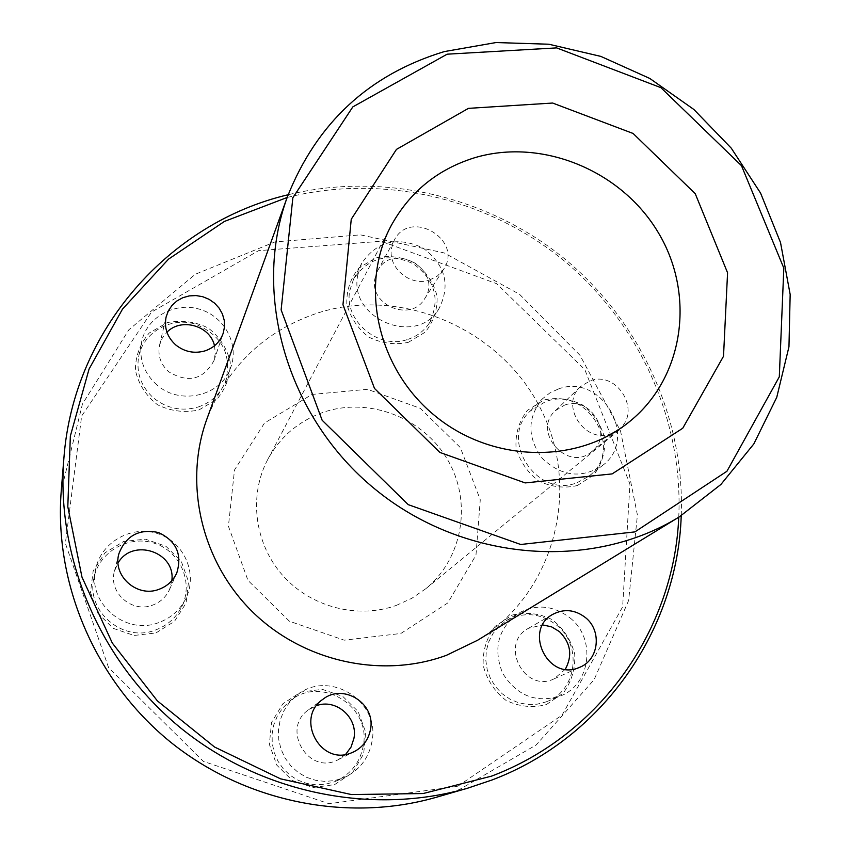 <?xml version="1.0" encoding="UTF-8"?>
<svg xmlns="http://www.w3.org/2000/svg" width="851" height="851" viewBox="0 0 851 851"><rect width="100%" height="100%" fill="white"/><g stroke="black" fill="none" stroke-linecap="round" stroke-linejoin="round"><path stroke-width="0.64" stroke-dasharray="4.25 3.19" d="M565.319 669.258L554.171 678.8C524.397 693.778 498.909 643.484 528.428 628.325L542.661 624.9M570.159 618.007C596.349 638.558 590.849 684.747 560.352 696.022C536.002 703.383 516.77 695.788 502.643 673.237C492.846 648.558 498.037 628.591 518.206 613.358C536.119 603.689 553.437 605.242 570.159 618.007M545.98 701.926L547.14 701.469C576.935 690.459 582.382 645.356 556.841 625.315C540.523 612.858 523.61 611.358 506.1 620.804L498.899 626.421L493.037 633.495L488.782 641.75L486.336 650.792L485.804 660.248L487.219 669.684L490.538 678.673L495.601 686.821L502.175 693.756L509.994 699.16L518.674 702.798L527.843 704.5L537.077 704.202L545.98 701.926M334.571 784.643L352.633 772.58L363.685 753.784L365.632 732.009L358.143 711.542L342.719 696.341L322.359 689.363L301.02 691.991L282.883 703.766L271.554 722.435L269.352 744.348L276.788 765.113L292.404 780.537L313.062 787.505L334.571 784.643M334.028 781.952L336.145 781.101C351.048 774.016 360.079 762.305 363.249 745.987C371.738 705.649 319.55 674.439 289.032 701.745L282.479 708.287L277.352 716.042L273.841 724.701L272.107 733.913L272.224 743.306L274.192 752.507L277.937 761.124L283.298 768.815L290.074 775.261L297.978 780.197L306.69 783.431L315.859 784.824L325.093 784.324L334.028 781.952M681.226 515.685C684.927 417.65 639.792 320.54 563.905 258.215C487.666 196.315 383.493 171.508 288.17 194.741M436.723 797.164L459.572 789.473L536.215 744.923L594.136 679.651L628.634 600.487L637.42 515.046L620.528 430.957L579.988 355.314L519.546 294.308L444.286 252.96L360.42 234.855L274.926 241.939L195.273 274.277L128.852 329.773L82.43 404.055L61.272 490.58M400.832 633.484L447.807 602.944L475.975 555.139L480.272 499.771L460.327 447.552L420.192 408.278L367.451 389.311L312.019 394.428L264.512 423.011L234.504 469.965L228.419 526.226L247.981 580.414L289.436 621.241L344.198 640.175L400.832 633.484M457.625 786.345L562.085 715.117L622.634 606.88L629.931 484.059L584.839 369.642L496.676 283.702L381.184 241.258L258.598 250.662L151.51 312.083L81.653 416.043L65.378 543.342L108.588 667.62L203.389 761.39L329.029 803.727L457.625 786.345M546.289 704.617L563.234 693.118C571.627 681.64 575.457 668.641 574.723 654.111C571.042 639.984 563.49 628.463 552.054 619.571C539.14 613.263 525.854 611.773 512.185 615.092L495.154 626.315C486.602 637.676 482.613 650.675 483.187 665.333C486.793 679.662 494.388 691.342 505.983 700.373C519.11 706.713 532.545 708.128 546.289 704.617M155.935 632.953L174.519 621.336L186.114 603.019L188.518 581.658L181.306 561.437L165.945 546.289L145.415 539.162L123.693 541.449L105.045 552.778L93.174 570.968L90.514 592.466L97.652 612.975L113.204 628.346L134.032 635.474L155.935 632.953M198.921 409.969L216.845 399.321C225.941 388.471 230.398 376.025 230.217 361.973C226.983 348.24 219.643 336.911 208.208 328.007C195.145 321.572 181.497 319.763 167.285 322.603L149.287 332.975C140.021 343.708 135.394 356.154 135.415 370.323C138.575 384.248 145.946 395.736 157.541 404.768C170.817 411.246 184.614 412.98 198.921 409.969M408.32 342.347L425.181 332.177C433.606 321.752 437.574 309.764 437.074 296.191C433.67 282.904 426.404 271.926 415.288 263.257C402.672 256.959 389.609 255.13 376.121 257.789L359.186 267.703C350.591 278.011 346.474 290.01 346.814 303.69C350.155 317.157 357.452 328.284 368.728 337.07C381.546 343.41 394.736 345.166 408.32 342.347M577.318 485.549L593.721 474.986C601.817 464.263 605.486 452.009 604.721 438.212C601.114 424.734 593.743 413.66 582.627 405.002C570.074 398.768 557.182 397.087 543.949 399.97L527.482 410.288C519.227 420.894 515.398 433.148 516.014 447.062C519.557 460.721 526.971 471.943 538.247 480.73C550.98 487.006 564.011 488.612 577.318 485.549M577.052 482.719L588.36 476.549C625.389 450.253 587.743 385.067 545.448 401.672L530.13 411.171C498.378 439.701 537.055 499.037 577.052 482.719M407.884 339.368C416.682 336.443 423.649 331.262 428.787 323.837C440.733 300.509 435.648 280.522 413.533 263.884C388.386 252.3 368.419 257.364 353.622 279.064L349.889 290.223C343.24 320.423 378.418 350.229 407.884 339.368M198.262 406.98C211.495 402.374 220.622 393.768 225.632 381.163C232.036 354.08 221.834 335.028 195.017 323.997C170.636 316.763 143.298 332.358 138.67 356.526C136.032 372.738 141.011 386.577 153.616 398.055C167.051 408.661 181.933 411.639 198.262 406.98M155.212 630.112C167.062 625.751 175.838 618.071 181.571 607.05C193.879 583.02 180.561 551.65 154.754 543.374C129.129 534.545 98.907 551.618 93.876 578.201C85.855 611.38 123.012 642.824 155.212 630.112M678.747 517.217C683.321 419.309 638.558 321.944 562.724 259.661C486.538 197.815 382.184 173.423 287.17 197.475M396.236 605.433L411.778 598.327L425.798 588.722C463.125 558.245 472.22 501.75 447.732 459.965C423.543 417.99 369.791 396.896 324.263 411.969C299.286 420.522 280.415 436.403 267.682 459.614C248.588 495.622 254.406 543.246 282.436 575.116C310.424 607.018 357.431 619.379 396.236 605.433M558.16 389.077C601.402 372.132 640.037 438.85 602.189 465.731C581.456 478.815 561.564 476.443 542.512 458.636C527.067 437.669 527.067 417.713 542.502 398.768L549.746 393.013L558.16 389.077M477.56 640.271C554.852 593.179 581.403 489.091 540.991 409.448C501.356 329.401 402.693 286.021 318.104 312.86C264.799 330.762 227.706 366.207 206.825 419.203M429.521 280.032L437.51 275.937L443.52 269.459C463.891 240.184 410.31 208.112 394.321 240.078L391.609 247.918C387.396 267.533 410.331 286.957 429.521 280.032M610.944 433.712L618.826 429.319C642.197 411.937 617.315 370.142 590.094 380.833L580.627 386.535C559.341 404.799 584.626 444.307 610.944 433.712M564.458 405.182C590.541 394.885 614.231 434.85 591.807 451.53C568.011 472.911 531.322 431.67 555.384 410.671L564.458 405.182M357.845 274.799L361.664 263.395C376.791 241.227 397.226 236.078 422.979 247.96C445.637 265.012 450.86 285.457 438.659 309.296C415.873 347.176 347.889 318.37 357.845 274.799M374.951 278.426L377.557 270.905C392.907 240.227 444.084 270.809 424.532 298.914C411.012 322.582 368.898 305.264 374.951 278.426M156.839 384.875C143.925 373.121 138.809 358.941 141.511 342.347C146.244 317.614 174.253 301.69 199.24 309.126C224.356 316.115 239.556 344.304 230.642 367.685C221.313 395.992 180.029 405.863 156.839 384.875M214.505 345.761L215.324 353.229L213.984 360.579C203.442 379.716 188.369 383.461 168.743 371.813C160.626 364.398 157.573 355.495 159.562 345.112L162.296 338.124L166.945 332.188M158.573 622.645C125.533 635.665 87.408 603.38 95.631 569.372C100.78 542.13 131.777 524.673 158.063 533.737C184.529 542.247 198.209 574.404 185.592 599.019C179.721 610.316 170.711 618.188 158.573 622.645M171.828 580.69L169.583 589.424C166.094 597.019 160.371 602.274 152.414 605.199C131.682 613.337 108.141 592.285 114.449 571.244L118.055 562.937M371.983 741.572C368.749 758.315 359.505 770.315 344.219 777.569L335.028 780.484L325.433 781.441L315.817 780.378L306.615 777.357L298.19 772.485L290.925 765.964L285.106 758.092L281 749.188L278.756 739.636L278.468 729.828L280.16 720.201L283.734 711.128L289.032 703.011L295.85 696.171C327.114 668.195 380.642 700.213 371.983 741.572M345.644 754.401L338.421 759.571C308.626 776.229 280.362 728.467 308.753 709.67L316.615 705.617M547.14 701.469L560.352 696.022M506.1 620.804L518.206 613.358M425.798 588.722L630.24 421.054M267.682 459.614L391.098 225.781M588.36 476.549L602.189 465.731M530.13 411.171L542.502 398.768M591.807 451.53L618.826 429.319M555.384 410.671L580.627 386.535M428.787 323.837L438.659 309.296M353.622 279.064L361.664 263.395M424.532 298.914L443.52 269.459M377.557 270.905L394.321 240.078M225.632 381.163L230.642 367.685M138.67 356.526L141.511 342.347M213.984 360.579L223.175 333.315M159.562 345.112L166.105 316.987M181.571 607.05L185.592 599.019M93.876 578.201L95.631 569.372M169.583 589.424L176.806 572.883M114.449 571.244L118.895 553.735M336.145 781.101L344.219 777.569M289.032 701.745L295.85 696.171M338.421 759.571L354.261 751.614M308.753 709.67L323.04 699.214M554.171 678.8L580.191 667.099M528.428 628.325L553.097 614.188"/><path stroke-width="1.28" d="M542.661 624.9L551.522 626.825L559.405 631.58C570.723 642.899 572.702 655.461 565.319 669.258M288.17 194.741C169.7 222.558 73.271 329.954 63.868 458.487C55.879 557.639 100.088 661.961 180.465 727.796C261.044 793.387 372.089 815.843 467.646 788.196L492.112 779.952C603.55 737.806 677.609 628.932 681.226 515.685M63.868 458.487L61.272 490.58C53.826 583.137 94.865 680.109 169.487 741.242C244.311 802.131 347.527 822.96 436.723 797.164L467.646 788.196M447.147 54.187L556.618 47.89L660.887 87.653L741.466 165.658L783.824 268.118L779.303 376.823L726.924 471.273L634.91 531.896L520.716 544.491L408.225 504.643L322.135 420.234L281.128 309.881L292.85 197.74L352.835 106.886L447.147 54.187M444.296 51.592L495.963 42.55L548.852 44.231L600.817 56.389L649.792 78.452L693.852 109.46L731.286 148.191L760.592 193.124L780.516 242.524L790.164 294.435L788.962 346.772L776.75 397.343L753.816 443.956L720.925 484.453L679.289 516.887C591.062 571.415 463.242 561.415 375.206 489.304C286.957 417.458 251.598 294.233 287.383 196.868C316.785 122.874 369.089 74.441 444.296 51.592M287.17 197.475L224.419 221.43L168.53 259.14L122.512 309.083L89.068 369.047L70.346 436.084L67.803 506.728L81.962 577.074L112.332 643.079L157.371 700.884L214.558 747.029L280.543 778.835L351.442 794.568L423.138 793.536L491.591 776.123C601.008 734.796 674.173 628.432 678.747 517.217M468.444 108.364L552.629 103.035L633.112 133.479L695.246 193.709L727.573 272.788L723.51 356.282L682.747 428.244L612.124 473.901L525.163 482.921L439.861 452.424L374.504 388.45L342.974 304.743L351.25 219.239L396.47 149.382L468.444 108.364M474.23 157.861C541.353 137.554 620.932 170.157 658.014 232.153C695.501 293.893 684.512 376.642 630.24 421.054C577.989 464.476 492.421 463.029 435.127 415.926C377.514 369.206 358.994 285.649 391.098 225.781C409.671 192.071 437.382 169.434 474.23 157.861M287.383 196.868L206.825 419.203C183.529 483.208 201.219 561.128 252.109 611.454C302.988 661.77 381.791 679.098 446.36 655.344L477.56 640.271L679.289 516.887M578.584 667.758L580.191 667.099C598.998 659.472 601.987 630.602 585.52 617.635C575.148 609.667 564.341 608.518 553.097 614.188C523.131 629.474 547.501 681.055 578.584 667.758M351.367 752.89L354.261 751.614C363.186 746.827 368.6 739.402 370.504 729.35C375.897 703.617 343.336 682.917 323.04 699.214C294.786 717.797 320.199 766.272 351.367 752.89M158.797 589.392C167.158 586.339 173.157 580.839 176.806 572.883C182.38 554.299 176.274 540.853 158.467 532.535C139.16 528.503 125.969 535.577 118.895 553.735C112.289 575.776 137.032 597.902 158.797 589.392M204.942 350.899C213.941 347.814 220.026 341.953 223.175 333.315L224.494 326.933L224.249 320.391L222.441 314.04L219.196 308.211L214.665 303.222L209.091 299.318L202.772 296.722L196.038 295.563L189.241 295.903L182.752 297.733L176.902 300.956L172.008 305.403L168.349 310.838L166.105 316.987C164.02 327.848 167.232 337.166 175.742 344.942C184.529 351.889 194.262 353.878 204.942 350.899M166.945 332.188C181.242 317.349 210.229 325.678 214.505 345.761M118.055 562.937C132.628 537.566 175.923 551.969 171.828 580.69M316.615 705.617C336.113 698.352 358.133 717.659 353.942 738.349L351.059 747.04L345.644 754.401"/></g></svg>
